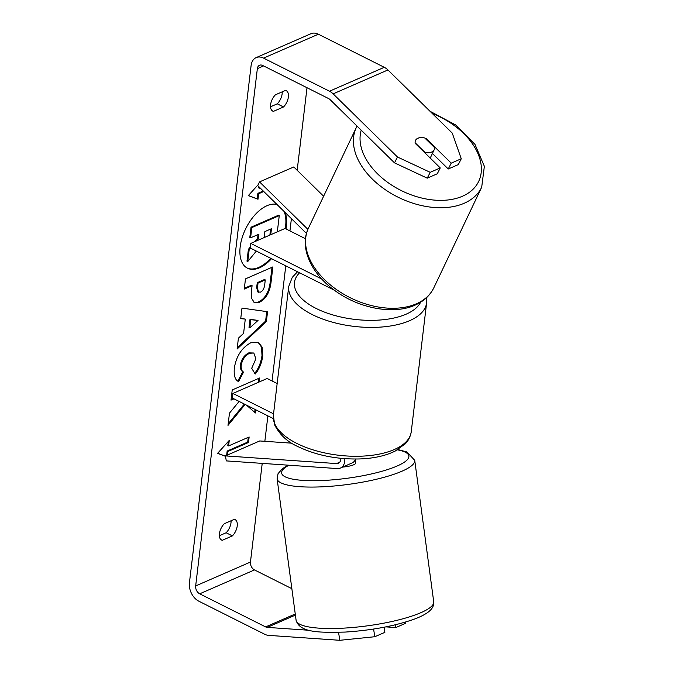 <?xml version="1.0" encoding="UTF-8"?>
<svg xmlns="http://www.w3.org/2000/svg" width="674" height="674" viewBox="0 0 674 674"><rect width="100%" height="100%" fill="white"/><g stroke="black" fill="none" stroke-linecap="round" stroke-linejoin="round"><path stroke-width="1.01" d="M340.884 458.328A7.304 5.106 -113.6 0 1 338.297 463.282A7.304 5.106 -113.6 0 1 336.52 463.577L225.461 455.902L226.279 460.898L337.337 468.573A12.528 8.754 -113.6 0 0 340.378 468.068A12.528 8.754 -113.6 0 0 344.793 458.665M277.166 383.531L267.148 378.502L232.909 393.439L232.362 398.039L273.273 418.579M273.551 413.844L232.909 393.439M340.378 468.068L352.022 462.987A12.528 8.754 -113.6 0 0 355.67 459.036M225.461 455.902L259.701 440.956L291.783 443.18M333.866 457.444A10.439 2.553 -9.3 0 0 333.925 457.511L334.658 457.562M342.678 467.065A10.439 2.258 -7.6 0 0 352.957 465.068A10.439 2.258 -7.6 0 0 355.594 463.148L355.181 460.081M285.262 228.579A35.216 19.302 116.7 0 0 285.599 226.262A35.216 19.302 116.7 0 0 284.099 211.468M286.046 228.966A35.216 19.302 116.7 0 0 286.374 226.658A35.216 19.302 116.7 0 0 285.136 212.478M276.98 204.475A35.216 19.302 116.7 0 0 240.18 246.81A35.216 19.302 116.7 0 0 247.484 268.201A35.216 19.302 116.7 0 0 271.521 258.69M307.015 87.73L297.175 170.278M291.404 218.637L289.938 230.929M285.776 265.842L272.052 380.962M267.89 415.875L264.848 441.318M262.22 463.375L250.458 562.04A6.268 4.373 -113.6 0 0 254.477 569.918L291.859 588.68M394.509 162.855L397.466 157.008L430.206 172.317L427.24 178.163L394.509 162.855L330.176 99.71A6.268 4.373 -113.6 0 0 328.617 98.573L262.692 65.479A6.268 4.373 -113.6 0 0 259.532 65.26A6.268 4.373 -113.6 0 0 257.35 68.647L195.671 585.942A6.268 4.373 -113.6 0 0 199.689 593.819L265.615 626.913A6.268 4.373 -113.6 0 0 267.258 627.384L309.071 630.274M246.414 405.099L255.454 412.968L255.834 409.826M239.11 401.434L229.472 413.137L228.006 425.395L245.109 404.442M259.153 381.99L259.625 377.988L232.235 389.943L231.013 400.145L233.971 398.856M243.592 333.369L245.285 319.105L240.736 318.634L241.991 308.102L267.553 311.717L266.39 321.49L237.113 349.031L238.411 338.154L243.592 333.369M273.45 111.362A10.439 5.721 -63.3 0 1 272.743 111.109A10.439 5.721 -63.3 0 1 270.662 104.15A10.439 5.721 -63.3 0 1 275.43 94.798L285.506 90.4A10.439 5.721 -63.3 0 1 286.214 90.653A10.439 5.721 -63.3 0 1 288.379 96.997A10.439 5.721 -63.3 0 1 283.527 106.964L273.45 111.362L272.111 110.688M222.302 540.295L232.387 535.897A10.439 5.721 116.7 0 0 237.231 525.931A10.439 5.721 116.7 0 0 235.066 519.587A10.439 5.721 116.7 0 0 234.358 519.325L224.282 523.723A10.439 5.721 116.7 0 0 219.513 533.083A10.439 5.721 116.7 0 0 221.594 540.043A10.439 5.721 116.7 0 0 222.302 540.295L220.962 539.621M225.529 456.323L217.592 453.349L229.253 440.408L228.596 445.927L249.144 436.963L248.479 442.489L227.938 451.454L227.517 455.001M258.698 186.538L258.546 187.81L259.33 188.206L259.439 187.262M259.33 188.206L260.071 187.877M258.075 184.802L248.318 195.62L258.007 199.251L258.673 193.724L263.761 191.5M259.541 302.205L254.359 302.575L251.646 298.456L251.486 290.713L252.084 285.666L244.258 289.079L245.479 278.876L272.869 266.921L270.99 282.701C269.651 292.533 265.834 299.037 259.541 302.205L253.98 302.356M238.579 381.551C235.108 380.128 233.693 375.595 234.341 367.945C236.355 356.074 241.831 347.683 250.77 342.771L258.412 342.409L262.194 347.186L262.776 355.931C261.681 363.362 259.153 369.403 255.202 374.045L251.697 368.299L255.867 358.846L253.828 353.007L249.591 353.26C245.058 355.569 242.269 359.562 241.225 365.232C240.913 368.771 241.688 371.054 243.567 372.09L238.579 381.551M232.387 535.897L226.144 532.763A10.439 5.721 116.7 0 0 230.988 522.797A10.439 5.721 116.7 0 0 231.064 520.766M282.212 91.832A10.439 5.721 -63.3 0 1 282.136 93.863A10.439 5.721 -63.3 0 1 277.284 103.83L270.51 106.787M283.527 106.964L277.284 103.83M397.466 157.008L333.141 93.863A14.617 10.211 -113.6 0 0 329.493 91.209L263.568 58.116A14.617 10.211 -113.6 0 0 256.187 57.602A14.617 10.211 -113.6 0 0 251.107 65.513L189.428 582.816A14.617 10.211 -113.6 0 0 198.813 601.183L264.739 634.276A14.617 10.211 -113.6 0 0 268.564 635.371L339.839 640.3L338.533 632.355M219.362 535.72L226.144 532.763M432.422 153.461L448.252 168.997L458.303 164.608L461.269 158.761L452.254 133.098L387.929 69.953A14.617 10.211 -113.6 0 0 384.281 67.307L318.355 34.214A14.617 10.211 -113.6 0 0 310.975 33.7L256.187 57.602M395.385 624.79L395.84 627.553L405.891 623.172L405.697 622.009M373.573 629.061L374.828 636.719L339.839 640.3M374.828 636.719L384.879 632.338L384.045 627.241M395.84 627.553L385.924 626.871M427.24 178.163L437.3 173.774L440.257 167.927L430.206 172.317M420.719 137.614A10.439 6.47 26.8 0 0 417.905 138.221A10.439 6.47 26.8 0 0 415.546 140.335A10.439 6.47 26.8 0 0 415.209 143.343L440.257 167.927M448.252 168.997L451.218 163.15L461.269 158.761M451.218 163.15L426.17 138.566A10.439 6.47 26.8 0 0 424.915 138.145M425.892 139.105L426.17 138.566M247.097 267.999A35.216 19.302 116.7 0 0 270.746 258.294M250.374 246.962L248.394 249.338L246.987 261.15L247.762 261.537L249.169 249.734L250.501 248.133M254.772 241.671L257.594 238.284L258.032 234.577M257.594 238.284L258.369 238.672L258.909 234.198L250.593 237.821L249.81 237.433L251.031 227.205L278.48 215.225L279.263 215.621L277.326 231.831M251.031 227.205L251.815 227.593L279.263 215.621M250.593 237.821L251.815 227.593M248.394 249.338L249.169 249.734M256.508 240.913L258.369 238.672M256.339 251.065L247.762 261.537M228.301 441.462L227.812 445.539L228.596 445.927M227.938 451.454L227.155 451.058L247.703 442.093L248.479 442.489M247.703 442.093L248.268 437.35M227.155 451.058L226.641 455.388M225.512 456.214L217.66 453.273M248.386 195.544L257.232 198.855L257.889 193.337L258.673 193.724M257.889 193.337L263.248 190.995M257.232 198.855L258.007 199.251M240.778 318.322L245.285 319.105M266.744 311.599L265.607 321.094L266.39 321.49M265.607 321.094L237.265 347.759M258.032 320.428L250.012 319.282L249.026 327.488L249.81 327.884L258.032 320.428L250.787 319.678L249.81 327.884M250.012 319.282L250.787 319.678M244.35 288.303L251.309 285.271L252.084 285.666M272.001 267.3L270.207 282.305C268.867 292.145 265.05 298.641 258.757 301.817M265.278 279.912L264.494 279.516L257.257 282.676L256.676 287.512L257.738 291.909L260.4 292.154C262.793 291 264.225 288.514 264.705 284.698L265.278 279.912L258.032 283.063L257.46 287.908L258.513 292.297M257.257 282.676L258.032 283.063M228.191 423.811L244.333 404.055M231.106 399.37L233.196 398.46M258.277 382.369L258.757 378.367M254.705 412.311L255.05 409.438M258.016 342.224L261.495 347.051L262.001 355.543C260.897 362.974 258.378 369.015 254.418 373.657M253.828 353.007L248.816 352.864C244.274 355.181 241.486 359.166 240.45 364.845C240.129 368.383 240.904 370.666 242.783 371.703L243.567 372.09M242.783 371.703L237.846 381.063M270.746 234.704L271.454 228.722L264.865 231.595L264.157 237.577M269.87 235.083L270.586 229.101M306.485 233.44L257.695 185.552L259.549 181.896L293.788 166.958L323.621 196.235M259.549 181.896L307.9 229.354M305.482 238.731L285.043 228.469L250.795 243.407L321.784 279.044M334.464 290.283L250.248 248.007L250.795 243.407M415.125 142.745L424.89 152.332A10.439 6.765 25.4 0 0 431.773 151.987A10.439 6.765 25.4 0 0 434.241 149.645A10.439 6.765 25.4 0 0 434.679 147.732L424.738 137.976A10.439 6.765 25.4 0 0 417.855 138.33A10.439 6.765 25.4 0 0 415.462 140.521M336.52 463.577L339.721 462.179M433.719 601.789A69.43 14.997 172.4 0 1 416.17 614.57A69.43 14.997 172.4 0 1 341.246 628.261A69.43 14.997 172.4 0 1 296.097 620.265L277.115 478.818A69.43 14.997 -7.6 0 0 322.265 486.813A69.43 14.997 -7.6 0 0 397.18 473.131A69.43 14.997 -7.6 0 0 414.737 460.35L433.719 601.789C434.115 605.513 432.346 608.892 428.411 611.925C424.982 614.536 420.222 616.954 414.139 619.195C394.56 626.087 371.509 630.384 344.97 632.086C322.492 632.473 299.854 633.552 296.097 620.265M397.441 449.853A64.207 13.868 172.4 0 1 392.656 467.807A64.207 13.868 172.4 0 1 308.903 480.663A64.207 13.868 172.4 0 1 288.91 465.22M257.35 68.647L263.593 65.926M195.671 585.942L250.458 562.04M267.258 627.384L295.406 615.101M265.615 626.913L295.254 613.98M199.689 593.819L254.477 569.918M333.141 93.863L387.929 69.953M329.493 91.209L384.281 67.307M263.568 58.116L318.355 34.214M258.681 301.851L259.465 302.238M270.207 282.305L270.99 282.701M256.676 287.512L257.46 287.908M262.001 355.543L262.776 355.931M248.891 352.831L249.675 353.227M248.816 352.864L249.591 353.26M240.45 364.845L241.225 365.232M426.617 302.87A69.43 31.939 -173.2 0 1 384.424 326.772A69.43 31.939 -173.2 0 1 312.138 314.522A69.43 31.939 -173.2 0 1 288.742 286.433L273.374 415.294A69.43 31.939 6.8 0 0 296.771 443.391A69.43 31.939 6.8 0 0 369.066 455.632A69.43 31.939 6.8 0 0 411.25 431.739L426.617 302.87L426.524 297.706M299.601 272.785A64.207 29.538 6.8 0 0 316.106 308.431A64.207 29.538 6.8 0 0 420.618 302.213M356.31 127.538L308.473 228.073A69.43 44.981 25.4 0 0 337.236 290.09A69.43 44.981 25.4 0 0 417.433 303.317A69.43 44.981 25.4 0 0 433.862 287.731L481.699 187.195A69.43 44.981 -154.6 0 1 465.271 202.773A69.43 44.981 -154.6 0 1 385.081 189.554A69.43 44.981 -154.6 0 1 356.31 127.538L357.052 126.08M361.213 130.166A64.207 41.594 25.4 0 0 392.032 185.333A64.207 41.594 25.4 0 0 463.501 195.772A64.207 41.594 25.4 0 0 478.751 155.576A64.207 41.594 25.4 0 0 432.253 113.468M414.737 460.35L406.944 451.976L397.93 449.566M288.076 465.17L282.507 468.624L278.076 473.603L277.115 478.818M411.25 431.739C409.952 439.355 406.11 442.928 405.141 443.947L395.183 451.075C385.638 455.793 373.8 458.421 359.663 458.952C336.798 459.474 316.199 455.346 297.857 446.559C287.419 441.933 279.702 434.755 274.697 425.008L273.374 415.294M297.537 271.748L292.263 277.359L288.742 286.433M308.473 228.073C298.961 247.434 311.262 273.922 335.147 290.78C359.613 308.785 394.619 315.162 416.17 304.623C424.334 300.781 430.231 295.153 433.862 287.731M430.138 158.255L434.241 149.645M481.699 187.195L484.362 166.276L474.959 144.346L455.7 124.976L430.029 111.277"/></g></svg>
